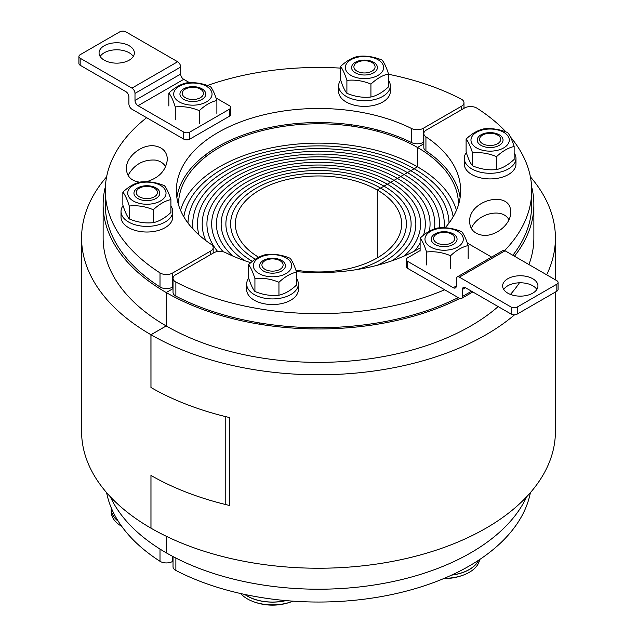 <?xml version="1.0" encoding="UTF-8"?>
<svg xmlns="http://www.w3.org/2000/svg" width="637" height="637" viewBox="0 0 637 637"><rect width="100%" height="100%" fill="white"/><g stroke="black" fill="none" stroke-linecap="round" stroke-linejoin="round"><path stroke-width="0.96" d="M530.39 492.632A213.212 123.1 180 0 1 394.271 594.003A213.212 123.1 180 0 1 175.876 570.449L175.876 558.044M173.025 556.563L173.025 566.747A8.615 4.977 0 0 0 175.876 570.449M105.392 186.649A215.37 124.342 0 0 0 103.13 204.62A215.37 124.342 0 0 0 166.209 292.542L173.025 288.609L166.209 292.542L166.209 325.953L150.985 334.743A236.908 136.772 180 0 1 81.592 238.031A236.908 136.772 180 0 1 106.61 176.855M526.672 496.756A215.37 124.342 180 0 1 374.5 584.941A215.37 124.342 180 0 1 166.209 552.797L166.209 536.235L166.209 552.797A215.37 124.342 180 0 1 110.328 496.756M295.871 270.144A83.129 47.998 0 0 0 401.628 223.961A83.129 47.998 0 0 0 377.287 190.025L380.631 188.09A87.874 50.729 180 0 1 406.374 223.961A87.874 50.729 180 0 1 357.134 269.531A87.874 50.729 0 0 0 406.374 223.961A87.874 50.729 0 0 0 380.631 188.09L383.984 186.155A92.612 53.468 180 0 1 411.112 223.961A92.612 53.468 180 0 1 377.319 265.263A92.612 53.468 0 0 0 411.112 223.961A92.612 53.468 0 0 0 383.984 186.155L387.336 184.22A97.35 56.199 180 0 1 415.85 223.961A97.35 56.199 180 0 1 392.066 260.772A97.35 56.199 0 0 0 415.85 223.961A97.35 56.199 0 0 0 387.336 184.22L390.688 182.286A102.087 58.938 180 0 1 420.587 223.961A102.087 58.938 180 0 1 404.121 256.058A102.087 58.938 0 0 0 420.587 223.961A102.087 58.938 0 0 0 390.688 182.286L394.032 180.351A106.825 61.67 180 0 1 425.325 223.961A106.825 61.67 180 0 1 423.525 235.22A106.825 61.67 0 0 0 425.325 223.961A106.825 61.67 0 0 0 394.032 180.351L397.384 178.416A111.563 64.409 180 0 1 430.063 223.961A111.563 64.409 180 0 1 429.346 231.247A111.563 64.409 0 0 0 430.063 223.961A111.563 64.409 0 0 0 397.384 178.416L400.737 176.481A116.3 67.148 180 0 1 434.8 223.961A116.3 67.148 180 0 1 434.482 228.938A116.3 67.148 0 0 0 434.8 223.961A116.3 67.148 0 0 0 400.737 176.481L404.089 174.546A121.038 69.879 180 0 1 439.538 223.961A121.038 69.879 180 0 1 439.347 227.863A121.038 69.879 0 0 0 439.538 223.961A121.038 69.879 0 0 0 404.089 174.546L407.433 172.619A125.776 72.618 180 0 1 444.276 223.961A125.776 72.618 180 0 1 444.1 227.775A125.776 72.618 0 0 0 444.276 223.961A125.776 72.618 0 0 0 407.433 172.619L410.785 170.684A130.513 75.349 180 0 1 449.005 223.077A130.513 75.349 0 0 0 410.785 170.684L414.138 168.749A135.251 78.088 180 0 1 453.178 216.795A135.251 78.088 0 0 0 414.138 168.749L417.49 166.814L417.49 147.465L423.828 143.811L417.49 147.465L417.49 166.814A139.989 80.819 180 0 1 456.474 210.29M103.13 204.62L103.13 238.031A215.37 124.342 0 0 0 166.185 325.937A215.37 124.342 180 0 0 166.209 325.953L166.209 292.542A215.37 124.342 0 0 0 459.787 298.466M514.457 256.209A215.37 124.342 0 0 0 533.87 204.62A215.37 124.342 0 0 0 531.608 186.649M178.511 204.78A139.989 80.819 180 0 1 178.511 204.62A139.989 80.819 180 0 1 264.928 129.948A139.989 80.819 180 0 1 417.49 147.465A139.989 80.819 180 0 1 458.489 204.62A139.989 80.819 180 0 1 458.489 204.78M414.408 251.121A106.825 61.67 0 0 0 420.117 242.984A106.825 61.67 180 0 1 414.408 251.121M180.526 210.29A139.989 80.819 180 0 1 276.1 146.932A139.989 80.819 180 0 1 417.49 166.814L377.287 190.025L377.287 257.897L377.287 190.025A83.129 47.998 0 0 0 286.69 179.618A83.129 47.998 0 0 0 235.372 223.961A83.129 47.998 0 0 0 258.67 257.284M481.779 235.101C474.063 233.548 470.01 229.105 469.628 221.78C468.641 199.365 511.622 189.507 510.635 212.384C511.145 224.542 494.607 237.561 481.779 235.101M508.931 219.813C502.784 207.391 477.487 213.188 471.332 228.428M423.828 133.555L423.828 147.625A8.615 4.977 0 0 0 425.93 150.881L425.93 136.812A8.615 4.977 180 0 1 423.828 133.555A8.615 4.977 180 0 1 426.352 130.044L464.492 108.019A8.615 4.977 180 0 1 476.994 108.21A213.212 123.1 180 0 1 506.025 131.97M444.682 289.779A213.212 123.1 180 0 1 175.876 282.056A8.615 4.977 180 0 1 173.025 278.361A8.615 4.977 180 0 1 175.549 274.842L213.69 252.817A8.615 4.977 180 0 1 225.426 252.578A142.147 82.062 0 0 0 250.763 262.699M296.364 271.617A142.147 82.062 0 0 0 420.117 247.936M445.144 227.815A142.147 82.062 0 0 0 460.647 190.551A142.147 82.062 0 0 0 425.93 136.812M510.412 136.915A213.212 123.1 180 0 1 531.712 190.551A213.212 123.1 180 0 1 504.647 250.572M531.712 190.551L531.712 204.62A213.212 123.1 180 0 1 512.833 255.27M458.226 297.598A213.212 123.1 180 0 1 175.876 296.125L175.876 282.056M460.121 197.581A142.147 82.062 0 0 0 425.93 150.881M173.025 278.361L173.025 292.423A8.615 4.977 0 0 0 175.876 296.125M173.025 561.173L172.508 561.476L172.508 556.284M160.006 549.062L160.006 561.285A8.615 4.977 0 0 0 172.508 561.476M160.006 561.285A213.212 123.1 180 0 1 106.61 492.632M414.138 168.749A135.251 78.088 0 0 0 272.54 150.523A135.251 78.088 0 0 0 183.822 216.795A135.251 78.088 180 0 1 272.54 150.523A135.251 78.088 180 0 1 414.138 168.749M410.785 170.684A130.513 75.349 0 0 0 269.268 154.178A130.513 75.349 0 0 0 187.995 223.077A130.513 75.349 180 0 1 269.268 154.178A130.513 75.349 180 0 1 410.785 170.684M407.433 172.619A125.776 72.618 0 0 0 270.367 156.877A125.776 72.618 0 0 0 192.724 223.961A125.776 72.618 0 0 0 193.043 229.129A125.776 72.618 180 0 1 192.724 223.961A125.776 72.618 180 0 1 270.367 156.877A125.776 72.618 180 0 1 407.433 172.619M404.089 174.546A121.038 69.879 0 0 0 272.182 159.401A121.038 69.879 0 0 0 197.462 223.961A121.038 69.879 0 0 0 198.975 234.965A121.038 69.879 180 0 1 197.462 223.961A121.038 69.879 180 0 1 272.182 159.401A121.038 69.879 180 0 1 404.089 174.546M400.737 176.481A116.3 67.148 0 0 0 273.998 161.925A116.3 67.148 0 0 0 202.2 223.961A116.3 67.148 0 0 0 205.815 240.571A116.3 67.148 180 0 1 202.2 223.961A116.3 67.148 180 0 1 273.998 161.925A116.3 67.148 180 0 1 400.737 176.481M213.172 252.427A116.3 67.148 0 0 0 213.554 252.897A116.3 67.148 180 0 1 213.172 252.427M397.384 178.416A111.563 64.409 0 0 0 275.805 164.457A111.563 64.409 0 0 0 206.937 223.961A111.563 64.409 0 0 0 217.663 251.519A111.563 64.409 180 0 1 206.937 223.961A111.563 64.409 180 0 1 275.805 164.457A111.563 64.409 180 0 1 397.384 178.416M394.032 180.351A106.825 61.67 0 0 0 277.621 166.982A106.825 61.67 0 0 0 211.675 223.961A106.825 61.67 0 0 0 223.141 251.758A106.825 61.67 180 0 1 211.675 223.961A106.825 61.67 180 0 1 277.621 166.982A106.825 61.67 180 0 1 394.032 180.351M390.688 182.286A102.087 58.938 0 0 0 279.436 169.514A102.087 58.938 0 0 0 216.413 223.961A102.087 58.938 0 0 0 232.879 256.058A102.087 58.938 180 0 1 216.413 223.961A102.087 58.938 180 0 1 279.436 169.514A102.087 58.938 180 0 1 390.688 182.286M387.336 184.22A97.35 56.199 0 0 0 281.243 172.038A97.35 56.199 0 0 0 221.15 223.961A97.35 56.199 0 0 0 244.934 260.772A97.35 56.199 180 0 1 221.15 223.961A97.35 56.199 180 0 1 281.243 172.038A97.35 56.199 180 0 1 387.336 184.22M383.984 186.155A92.612 53.468 0 0 0 283.059 174.562A92.612 53.468 0 0 0 225.888 223.961A92.612 53.468 0 0 0 252.371 261.393A92.612 53.468 180 0 1 225.888 223.961A92.612 53.468 180 0 1 283.059 174.562A92.612 53.468 180 0 1 383.984 186.155M380.631 188.09A87.874 50.729 0 0 0 284.874 177.094A87.874 50.729 0 0 0 230.626 223.961A87.874 50.729 0 0 0 255.357 259.243A87.874 50.729 180 0 1 230.626 223.961A87.874 50.729 180 0 1 284.874 177.094A87.874 50.729 180 0 1 380.631 188.09M139.734 182.182C131.294 180.988 126.835 176.505 126.365 168.717C125.855 156.559 142.393 143.54 155.221 146C162.937 147.553 166.99 151.996 167.372 159.322C166.05 170.541 159.019 178.026 146.295 181.776M165.668 166.743C163.494 163.104 160.014 160.882 155.221 160.07C143.277 159.417 134.224 164.513 128.069 175.358M388.506 74.274A213.212 123.1 180 0 1 461.124 99.046A8.615 4.977 180 0 1 463.975 102.74A8.615 4.977 180 0 1 461.451 106.26L423.31 128.284A8.615 4.977 180 0 1 411.574 128.523A142.147 82.062 0 0 0 259.442 115.902A142.147 82.062 0 0 0 176.353 190.551A142.147 82.062 0 0 0 211.07 244.29A8.615 4.977 180 0 1 213.172 247.546A8.615 4.977 180 0 1 210.648 251.058L172.508 273.082A8.615 4.977 180 0 1 160.006 272.891A213.212 123.1 180 0 1 105.288 190.551A213.212 123.1 180 0 1 146.629 117.702M173.025 286.849L172.508 287.152L172.508 273.082M207.383 85.493A213.212 123.1 180 0 1 340.469 68.111M160.006 272.891L160.006 286.961A8.615 4.977 0 0 0 172.508 287.152M160.006 286.961A213.212 123.1 180 0 1 105.288 204.62L105.288 190.551M411.574 128.523L411.574 142.592A8.615 4.977 0 0 0 423.31 142.354L423.31 128.284M411.574 142.592A142.147 82.062 0 0 0 265.048 128.578A142.147 82.062 0 0 0 176.879 197.581M423.828 142.051L423.31 142.354M466.308 152.585A25.846 14.922 0 0 0 464.277 158.374L464.277 164.004A25.846 14.922 0 0 0 496.812 178.416A25.846 14.922 0 0 0 515.97 164.004L515.97 158.374A25.846 14.922 0 0 0 514.147 152.872M464.277 158.374A25.846 14.922 0 0 0 496.812 172.786A25.846 14.922 0 0 0 515.97 158.374M502.609 138.157A12.923 7.461 0 0 0 480.991 134.813A12.923 7.461 0 0 0 486.779 147.29A12.923 7.461 0 0 0 502.609 138.157M485.163 129.399A19.166 11.068 0 0 0 476.572 147.911A19.166 11.068 0 0 0 508.637 142.951A19.166 11.068 0 0 0 485.163 129.399M507.713 132.623C509.855 135.124 511.997 139.75 514.147 146.486C508.286 147.76 502.426 151.144 496.557 156.638C488.555 153.286 480.545 152.044 472.543 152.928C470.393 146.184 468.251 141.565 466.101 139.057C471.961 133.555 477.83 130.171 483.69 128.905C491.692 128.029 499.703 129.263 507.713 132.623M466.101 139.057L466.101 151.972C468.251 158.709 470.393 163.335 472.543 165.835C480.545 169.195 488.555 170.429 496.557 169.553C502.426 168.287 508.286 164.903 514.147 159.401L514.147 146.486M472.543 152.928L472.543 165.835M496.557 156.638L496.557 169.553M500.356 137.799A10.59 6.115 180 0 1 500.586 138.444A10.59 6.115 180 0 1 490.124 145.499A10.59 6.115 180 0 1 479.661 138.444A10.59 6.115 180 0 1 489.55 133.276A10.59 6.115 180 0 1 500.356 137.799M478.443 560.337A35.537 20.519 180 0 1 451.76 575.036M453.273 244.449A12.923 7.461 0 0 0 447.485 231.964A12.923 7.461 0 0 0 431.655 241.105A12.923 7.461 0 0 0 453.273 244.449M457.692 231.35A19.166 11.068 0 0 0 425.62 236.311A19.166 11.068 0 0 0 449.101 249.863A19.166 11.068 0 0 0 457.692 231.35M468.155 245.579C462.295 246.845 456.434 250.23 450.574 255.732C442.564 252.371 434.561 251.137 426.551 252.013C424.409 245.269 422.259 240.651 420.117 238.142C425.978 232.64 431.838 229.256 437.699 227.99C445.709 227.114 453.719 228.349 461.721 231.709C463.871 234.217 466.013 238.835 468.155 245.579L468.155 258.487M420.117 238.142L420.117 251.058M450.574 255.732L450.574 268.639M426.551 252.013L426.551 264.928M451.625 242.793A10.59 6.115 180 0 1 439.347 243.923A10.59 6.115 180 0 1 433.67 237.529A10.59 6.115 180 0 1 444.14 232.354A10.59 6.115 180 0 1 454.603 237.529A10.59 6.115 180 0 1 451.625 242.793M444.315 578.324A35.64 20.575 0 0 0 464.93 574.463A35.64 20.575 0 0 0 469.342 572.297A35.64 20.575 0 0 0 479.645 559.549M451.577 575.123A35.64 20.575 0 0 0 469.342 569.55A35.64 20.575 0 0 0 478.61 560.234M285.766 600.58A35.537 20.519 180 0 1 244.927 594.48M248.693 278.218A25.846 14.922 0 0 0 247.546 280.145A25.846 14.922 0 0 0 246.67 284.006L246.67 289.636A25.846 14.922 0 0 0 272.517 304.558A25.846 14.922 0 0 0 298.355 289.636L298.355 284.006A25.846 14.922 0 0 0 296.531 278.504M246.67 284.006A25.846 14.922 0 0 0 272.517 298.928A25.846 14.922 0 0 0 298.355 284.006M269.172 272.931A12.923 7.461 0 0 0 284.994 263.79A12.923 7.461 0 0 0 263.376 260.445A12.923 7.461 0 0 0 269.172 272.931M291.029 268.583A19.166 11.068 0 0 0 267.556 255.031A19.166 11.068 0 0 0 258.956 273.544A19.166 11.068 0 0 0 291.029 268.583M278.95 282.279C270.94 278.926 262.938 277.684 254.927 278.56C252.785 271.824 250.636 267.198 248.494 264.697C254.354 259.195 260.214 255.811 266.075 254.537C274.085 253.661 282.087 254.904 290.098 258.256C292.24 260.764 294.39 265.39 296.531 272.126C290.671 273.392 284.811 276.776 278.95 282.279L278.95 295.194C284.811 293.92 290.671 290.536 296.531 285.042L296.531 272.126M248.494 264.697L248.494 277.605C250.636 284.349 252.785 288.967 254.927 291.475C262.938 294.827 270.94 296.07 278.95 295.194M254.927 278.56L254.927 291.475M269.769 270.924A10.59 6.115 180 0 1 262.046 264.084A10.59 6.115 180 0 1 272.517 258.901A10.59 6.115 180 0 1 282.979 264.084A10.59 6.115 180 0 1 269.769 270.924M263.288 604.171A35.64 20.575 0 0 0 292.956 601.153A54.272 54.272 0 0 1 251.703 601.002A35.64 20.575 0 0 0 263.288 604.171M240.675 593.549A35.64 20.575 0 0 0 251.703 601.002M244.735 594.44A35.64 20.575 0 0 0 263.288 601.424A35.64 20.575 0 0 0 285.973 600.603M118.195 521.122A35.537 20.519 180 0 1 111.34 509.011L111.34 508.071M123.052 205.687A25.846 14.922 -0 0 0 121.03 211.476L121.03 217.098A25.846 14.922 -0 0 0 146.876 232.019A25.846 14.922 -0 0 0 172.723 217.098L172.723 211.476A25.846 14.922 -0 0 0 170.899 205.966M121.03 211.476A25.846 14.922 -0 0 0 146.876 226.398A25.846 14.922 -0 0 0 172.723 211.476M134.391 195.113A12.923 7.461 -0 0 0 156.009 198.457A12.923 7.461 -0 0 0 150.221 185.98A12.923 7.461 -0 0 0 134.391 195.113M151.837 203.872A19.166 11.068 -0 0 0 160.428 185.359A19.166 11.068 -0 0 0 128.363 190.32A19.166 11.068 -0 0 0 151.837 203.872M129.287 206.022C127.145 199.285 125.003 194.667 122.853 192.159C128.714 186.657 134.574 183.273 140.443 182.007C148.445 181.131 156.455 182.365 164.457 185.717C166.607 188.226 168.749 192.852 170.899 199.588C165.039 200.854 159.17 204.238 153.31 209.74C145.308 206.388 137.297 205.146 129.287 206.022L129.287 218.937C137.297 222.297 145.308 223.531 153.31 222.655C159.17 221.389 165.039 218.005 170.899 212.503L170.899 199.588M122.853 192.159L122.853 205.074C125.003 211.81 127.145 216.429 129.287 218.937M153.31 209.74L153.31 222.655M136.644 194.062A10.59 6.115 180 0 1 136.414 191.546A10.59 6.115 180 0 1 146.876 186.37A10.59 6.115 180 0 1 157.339 191.546A10.59 6.115 180 0 1 149.058 198.465A10.59 6.115 180 0 1 136.644 194.062M111.284 507.928A35.64 20.575 0 0 0 111.228 509.011L111.228 511.758A35.64 20.575 0 0 0 112.446 517.085A35.64 20.575 0 0 0 121.723 526.337M111.228 509.011A35.64 20.575 0 0 0 112.446 514.338A35.64 20.575 0 0 0 118.323 521.329M183.727 88.822A12.923 7.461 -0 0 0 189.515 101.307A12.923 7.461 -0 0 0 205.345 92.166A12.923 7.461 -0 0 0 183.727 88.822M179.308 101.928A19.166 11.068 -0 0 0 211.38 96.967A19.166 11.068 -0 0 0 187.899 83.407A19.166 11.068 -0 0 0 179.308 101.928M168.845 93.074C174.705 87.572 180.566 84.188 186.426 82.921C194.436 82.038 202.439 83.28 210.449 86.632C212.591 89.14 214.741 93.766 216.883 100.503C211.022 101.769 205.162 105.153 199.301 110.655C191.291 107.303 183.281 106.06 175.279 106.936C173.129 100.2 170.987 95.574 168.845 93.074L168.845 105.981M175.279 106.936L175.279 119.852M199.301 110.655L199.301 123.57M216.883 100.503L216.883 113.418M185.375 89.069A10.59 6.115 180 0 1 196.148 87.588A10.59 6.115 180 0 1 203.33 92.461A10.59 6.115 180 0 1 192.86 99.507A10.59 6.115 180 0 1 182.397 92.461A10.59 6.115 180 0 1 185.375 89.069M340.668 80.047A25.846 14.922 -0 0 0 338.645 85.836L338.645 91.465A25.846 14.922 -0 0 0 361.115 106.26A25.846 14.922 -0 0 0 389.454 95.327A25.846 14.922 -0 0 0 390.33 91.465L390.33 85.836A25.846 14.922 -0 0 0 388.506 80.334M338.645 85.836A25.846 14.922 -0 0 0 361.115 100.63A25.846 14.922 -0 0 0 389.454 89.698A25.846 14.922 -0 0 0 390.33 85.836M367.828 60.34A12.923 7.461 -0 0 0 352.006 69.481A12.923 7.461 -0 0 0 373.624 72.825A12.923 7.461 -0 0 0 367.828 60.34M345.971 64.687A19.166 11.068 -0 0 0 369.444 78.24A19.166 11.068 -0 0 0 378.044 59.727A19.166 11.068 -0 0 0 345.971 64.687M358.05 56.367C366.06 55.491 374.062 56.733 382.073 60.085C384.215 62.593 386.364 67.211 388.506 73.956C382.646 75.222 376.786 78.606 370.925 84.108C362.915 80.748 354.913 79.514 346.902 80.389C344.76 73.653 342.61 69.027 340.469 66.519C346.329 61.017 352.189 57.633 358.05 56.367M340.469 66.519L340.469 79.434C342.61 86.17 344.76 90.796 346.902 93.305C354.913 96.657 362.915 97.899 370.925 97.015C376.786 95.749 382.646 92.365 388.506 86.863L388.506 73.956M346.902 80.389L346.902 93.305M370.925 84.108L370.925 97.015M367.231 60.937A10.59 6.115 180 0 1 374.954 65.914A10.59 6.115 180 0 1 364.483 72.96A10.59 6.115 180 0 1 354.021 65.914A10.59 6.115 180 0 1 367.231 60.937M81.592 238.031L81.592 431.464A236.908 136.772 0 0 0 150.953 528.161A236.908 136.772 -0 0 0 409.145 557.829A236.908 136.772 -0 0 0 555.408 431.464L555.408 292.049M229.439 505.452A236.908 136.772 180 0 1 150.985 475.425L150.985 528.177A236.908 136.772 180 0 1 150.953 528.161L150.953 475.409A236.908 136.772 180 0 0 225.219 504.432L225.219 416.51A236.908 136.772 0 0 1 150.953 387.487A236.908 136.772 0 0 0 229.439 417.53L229.439 505.452M498.166 306.588A215.37 124.342 0 0 1 166.185 325.937L150.953 334.728A236.908 136.772 0 0 0 150.985 334.743L150.985 387.503L150.953 334.728A236.908 136.772 180 0 0 514.569 314.797M530.39 176.855A236.908 136.772 180 0 1 555.408 238.031A236.908 136.772 180 0 1 546.681 274.81M510.452 294.413A215.37 124.342 0 0 0 519.426 282.796M528.909 264.554A215.37 124.342 0 0 0 533.87 238.031L533.87 204.62M150.953 387.487L150.929 334.72M536.856 289.461A17.661 10.2 0 0 0 507.793 285.774A17.661 10.2 0 0 0 503.708 289.461M507.793 278.735A17.661 10.2 180 0 1 527.038 276.53A17.661 10.2 180 0 1 537.939 285.949A17.661 10.2 180 0 1 520.286 296.141A17.661 10.2 180 0 1 502.625 285.949A17.661 10.2 180 0 1 507.793 278.735M471.547 291.22L462.414 296.5A4.308 2.484 60 0 1 461.522 298.466A4.308 2.484 60 0 1 459.365 298.259L407.592 268.36L407.592 261.329A4.308 2.484 180 0 1 406.326 259.57A4.308 2.484 180 0 1 407.592 257.81L420.117 250.58M462.414 296.5L462.414 289.461L465.456 287.709A4.308 2.484 -120 0 0 463.306 287.494A4.308 2.484 -120 0 0 462.414 289.461M467.311 243.055L491.605 257.085M505.053 250.779A4.308 2.484 -120 0 0 502.896 250.564L457.215 276.944A4.308 2.484 60 0 1 459.365 277.151L505.053 250.779L556.834 280.67A4.308 2.484 180 0 1 558.092 282.43A4.308 2.484 180 0 1 556.834 284.19L556.834 291.22A4.308 2.484 0 0 0 558.092 289.461L558.092 282.43M456.323 285.949L453.273 287.709A4.308 2.484 -120 0 0 455.431 287.916A4.308 2.484 -120 0 0 456.323 285.949L456.323 278.91A4.308 2.484 60 0 1 457.215 276.944M556.834 291.22L517.236 314.081L517.236 307.05A4.308 2.484 180 0 1 511.145 307.05L459.365 277.151M517.236 307.05L556.834 284.19M465.456 287.709L511.145 314.081A4.308 2.484 0 0 0 517.236 314.081M453.273 287.709L407.592 261.329M406.326 259.57L406.326 266.6A4.308 2.484 0 0 0 407.592 268.36M133.292 56.47A17.661 10.2 -0 0 0 116.714 49.79A17.661 10.2 -0 0 0 100.144 56.47M129.207 60.165A17.661 10.2 180 0 1 109.962 62.37A17.661 10.2 180 0 1 99.061 52.951A17.661 10.2 180 0 1 116.714 42.759A17.661 10.2 180 0 1 134.375 52.951A17.661 10.2 180 0 1 129.207 60.165M183.727 139.113A4.308 2.484 -0 0 0 189.818 139.113L189.818 132.082A4.308 2.484 180 0 1 183.727 132.082L183.727 139.113L131.947 109.222A4.308 2.484 60 0 1 128.905 103.95L128.905 96.912A4.308 2.484 -120 0 0 125.855 91.64L80.166 65.261L80.166 58.23A4.308 2.484 180 0 1 78.908 56.47A4.308 2.484 180 0 1 80.166 54.71L119.764 31.85A4.308 2.484 180 0 1 125.855 31.85L177.635 61.741L131.947 88.121A4.308 2.484 60 0 1 134.996 93.392L180.677 67.02A4.308 2.484 -120 0 0 177.635 61.741M183.727 132.082L138.038 105.702L183.727 79.33A4.308 2.484 60 0 1 180.677 74.051L134.996 100.431A4.308 2.484 -120 0 0 138.038 105.702M134.996 100.431L134.996 93.392M131.947 88.121L80.166 58.23M180.677 67.02L180.677 74.051M183.727 79.33L189.595 82.714M216.031 97.979L229.408 105.702A4.308 2.484 180 0 1 230.674 107.462A4.308 2.484 180 0 1 229.408 109.222L229.408 116.252A4.308 2.484 -0 0 0 230.674 114.501L230.674 107.462M78.908 56.47L78.908 63.501A4.308 2.484 -0 0 0 80.166 65.261M189.818 132.082L229.408 109.222M189.818 139.113L229.408 116.252M210.648 251.058L210.648 254.577M461.451 106.26L461.451 109.779M150.953 528.161L150.953 475.409M511.145 307.05L511.145 314.081M213.172 247.546L213.172 253.12M463.975 102.74L463.975 108.322M457.063 299.812L457.063 298.18M443.663 578.595A54.272 54.272 0 0 0 464.93 574.463M285.432 327.49L285.432 326.232M259.593 324.217L259.593 322.927M205.783 156.686L205.783 154.624M377.407 131.302L377.407 129.932M351.568 126.086L351.568 124.804M555.408 279.85L555.408 238.031M472.813 291.953L461.522 298.466"/></g></svg>
